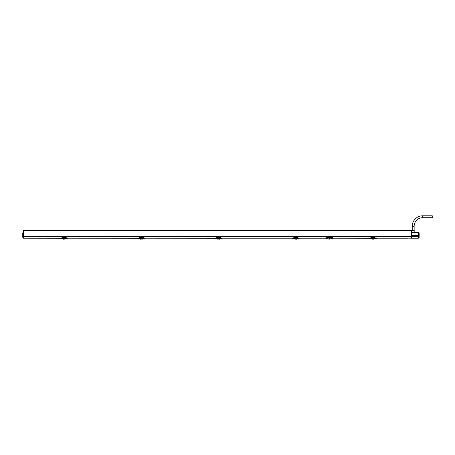 <?xml version="1.0" encoding="UTF-8"?>
<svg xmlns="http://www.w3.org/2000/svg" width="455" height="455" viewBox="0 0 455 455"><rect width="100%" height="100%" fill="white"/><g stroke="black" fill="none" stroke-linecap="round" stroke-linejoin="round"><path stroke-width="0.68" d="M408.226 238.153L411.661 238.198L411.661 230.338L23.467 230.338L23.438 236.947L23.467 233.404M64.485 238.374L67.459 238.562L65.201 237.629L65.042 238.141L63.342 238.153L63.188 237.578L60.856 238.494L63.239 237.226L60.879 238.249L23.467 238.198L23.467 236.941L411.661 236.941M409 238.113L408.601 238.113M407.976 238.198L376.336 238.198M373.345 238.374L376.319 238.562L374.061 237.629L373.902 238.141L372.201 238.153L372.048 237.578L369.716 238.494L372.099 237.226L369.739 238.249L332.087 238.198M326.411 238.198L299.123 238.198M296.131 238.374L299.1 238.562L296.848 237.629L296.688 238.141L294.988 238.153L294.834 237.578L292.502 238.494L292.554 238.198L221.909 238.198L221.96 238.494L219.577 237.578L219.475 238.141L217.774 238.141L217.615 237.629L215.357 238.574L215.289 238.249L217.672 237.271L219.577 237.271L221.96 238.5L219.577 237.226L219.577 237.578L217.666 237.578L217.672 237.226L219.577 237.237L221.938 238.249M217.615 237.629L215.289 238.494L217.672 237.226L215.306 238.249L144.696 238.198M141.698 238.374L144.673 238.562L142.415 237.629L142.256 238.141L140.561 238.153L140.407 237.578L138.07 238.494L140.453 237.226L138.093 238.249L67.482 238.198M411.661 235.389L419.169 235.389L418.321 235.917L418.304 236.97L411.673 236.97L411.684 238.198L418.281 238.198L418.333 235.389L418.281 232.482L411.684 232.482L411.678 237.271M419.163 235.542L419.123 237.948L418.281 238.198M419.123 237.897L418.293 237.743L418.304 236.97M413.999 232.482L414.147 231.453M414.175 231.43L414.181 230.338L411.769 230.338L411.729 232.482M413.999 232.346L414.204 230.338L414.135 232.482L415.813 232.482M418.281 232.482L418.287 232.949L418.287 232.647L419.123 232.829L419.169 235.389M411.678 232.949L418.287 232.949L418.321 234.86L419.163 235.235M372.77 238.38L373.254 238.397L373.265 239.063L372.838 239.063L372.855 238.215L372.838 239.057L372.241 239.199L371.041 238.574L373.254 238.38L373.265 239.057L373.862 239.199L375.062 238.574M372.042 237.629L369.716 238.494L371.041 238.574M373.902 238.153L372.201 237.971L373.902 238.153M374.05 237.641L373.902 238.062M372.855 238.215L373.254 238.392L372.855 238.215M372.053 237.641L372.201 237.971L374.004 237.749M372.201 238.062L372.099 237.271L374.004 237.271L376.387 238.494L373.908 237.749M372.048 237.578L374.004 237.578L374.004 237.226L376.387 238.5L374.004 237.226L372.099 237.237L369.722 238.249M295.557 238.38L296.034 238.397L296.046 239.063L295.625 239.063L295.642 238.215L295.625 239.057L295.028 239.199L293.828 238.574L296.034 238.38L296.046 239.057L296.649 239.199L297.849 238.574M294.829 237.629L292.502 238.494L293.828 238.574M294.846 237.937L296.688 238.153L296.836 237.641M295.642 238.215L296.034 238.392L295.642 238.215M294.84 237.641L296.688 238.153M294.988 238.153L294.885 237.271L296.791 237.271L299.174 238.494L296.836 237.578L296.831 237.937M294.834 237.578L296.791 237.578L296.791 237.226L299.174 238.5L296.791 237.226L294.885 237.226L292.525 238.244L294.885 237.226L296.791 237.226M292.502 238.249L294.885 237.237M294.982 237.749L296.694 237.749M218.918 238.374L218.832 239.057L219.435 239.199L220.635 238.574L221.886 238.574L219.629 237.629L219.475 238.153L217.626 237.937M218.326 238.374L218.821 238.397L218.832 239.063L218.411 239.063L218.428 238.215L218.411 239.057L217.814 239.199L216.608 238.574L220.635 238.574M218.428 238.215L218.821 238.392L218.428 238.215M217.621 237.641L217.769 237.971L219.617 237.937M217.774 238.153L217.621 237.578M217.774 238.062L219.572 237.749M141.124 238.38L141.607 238.397L141.619 239.063L141.198 239.063L141.209 238.215L141.198 239.057L140.595 239.199L139.395 238.574L141.607 238.38L141.619 239.057L142.216 239.199L143.422 238.574M140.402 237.629L138.07 238.494L139.395 238.574M140.413 237.937L142.256 238.153L142.409 237.641M141.209 238.215L141.607 238.392L141.209 238.215M140.407 237.641L140.555 237.971L142.261 237.971L140.555 238.062L140.453 237.271L142.364 237.271L144.747 238.494L142.261 237.749M140.407 237.578L142.364 237.578L142.364 237.226L144.741 238.249M138.075 238.249L140.453 237.226L142.364 237.226L144.724 238.249M63.91 238.38L64.394 238.397L64.405 239.063L63.984 239.063L63.996 238.215L63.984 239.057L63.381 239.199L62.181 238.574L64.394 238.38L64.405 239.057L65.002 239.199L66.203 238.574M63.188 237.629L60.856 238.494L62.181 238.574M65.042 238.153L63.342 237.971L65.042 238.153M65.19 237.641L65.042 238.062M63.996 238.215L64.394 238.392L63.996 238.215M63.194 237.641L63.342 237.971L65.145 237.749M63.342 238.062L63.239 237.271L65.145 237.271L67.528 238.494L65.048 237.749M63.188 237.578L65.145 237.578L65.145 237.226L67.528 238.249M60.862 238.249L63.239 237.226L65.145 237.226L67.505 238.249M330.523 238.812L332.582 238.568L330.205 237.601L328.294 237.601L325.922 238.568L325.911 238.198L328.294 237.14L330.205 237.14L332.565 238.198L332.582 238.568L332.588 237.157L330.495 237.157M329.249 238.05C331.649 238.568 331.649 238.568 329.249 238.05C326.849 238.568 326.849 238.568 329.249 238.05L329.249 238.175C331.462 238.619 331.462 238.619 329.249 238.175C327.037 238.619 327.037 238.619 329.249 238.175L329.249 238.807L330.012 238.812C330.717 238.812 330.717 238.812 330.012 238.812M328.004 237.157L325.911 237.157L325.922 238.568L327.975 238.812M328.487 238.812C327.782 238.812 327.782 238.812 328.487 238.812L328.174 238.812A2.013 2.013 0 0 0 330.324 238.812M414.135 230.338L414.135 226.283A8.577 8.577 0 0 1 422.718 217.706L432.25 217.706L432.25 215.801L422.718 215.801A10.488 10.488 0 0 0 412.23 226.283L412.23 230.338M22.75 236.742L22.75 232.909L23.467 232.647M23.415 232.653L23.415 236.611L22.977 236.611L22.977 232.676M23.455 238.192L22.75 237.937L23.455 238.198L23.415 236.611M411.661 236.64L23.467 236.64M418.31 236.674L411.673 236.674M372.85 238.437L373.254 238.437M372.85 238.568L373.254 238.568M295.636 238.437L296.04 238.437M295.636 238.568L296.04 238.568M218.423 238.437L218.821 238.437M218.423 238.568L218.827 238.568M141.209 238.437L141.607 238.437M141.204 238.568L141.613 238.568M63.996 238.437L64.394 238.437M63.99 238.568L64.394 238.568M330.205 237.14L330.205 237.601M328.294 237.601L328.294 237.14M422.718 217.706L422.718 215.801M414.135 226.283L412.23 226.283M22.977 232.693L23.415 232.693M22.75 237.937L22.977 236.89L23.415 236.907M372.099 237.226L374.004 237.226M215.289 238.249L215.357 238.574L216.608 238.574M217.672 237.226L219.577 237.226M140.453 237.226L142.364 237.226M63.239 237.226L65.145 237.226"/></g></svg>
